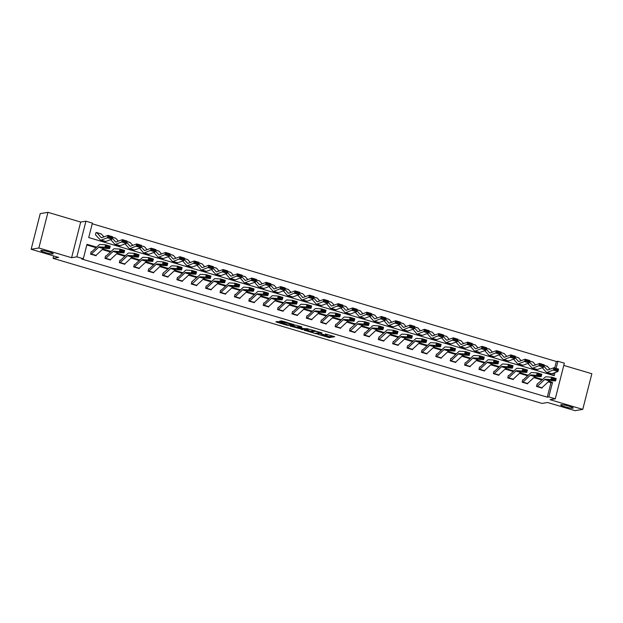 <?xml version="1.0" encoding="UTF-8"?>
<svg xmlns="http://www.w3.org/2000/svg" width="623" height="623" viewBox="0 0 623 623"><rect width="100%" height="100%" fill="white"/><g stroke="black" fill="none" stroke-linecap="round" stroke-linejoin="round"><path stroke-width="0.93" d="M317.964 334.317L329.217 337.619L334.715 336.693L325.268 333.983A3.154 0.413 -165.7 0 1 327.348 334.925A3.154 0.413 -165.7 0 1 327.192 335.003L326.74 335.081A3.154 0.413 -165.7 0 1 322.878 334.38L320.783 333.858L322.449 334.45A3.154 0.413 -165.7 0 1 324.536 335.384A3.154 0.413 -165.7 0 1 324.381 335.47L323.921 335.54A3.154 0.413 -165.7 0 1 320.058 334.847L317.964 334.317M52.9 253.935A6.417 0.841 -165.7 0 0 53.22 253.771A6.417 0.841 -165.7 0 0 48.096 251.606A6.417 0.841 -165.7 0 0 41.095 250.43A6.417 0.841 -165.7 0 0 40.775 250.594A6.417 0.841 -165.7 0 0 45.892 252.759A6.417 0.841 -165.7 0 0 52.9 253.935M572.817 408.221A6.417 0.841 -165.7 0 0 573.137 408.057A6.417 0.841 -165.7 0 0 568.02 405.892A6.417 0.841 -165.7 0 0 561.012 404.716A6.417 0.841 -165.7 0 0 560.692 404.888A6.417 0.841 -165.7 0 0 565.816 407.045A6.417 0.841 -165.7 0 0 572.817 408.221M278.683 321.78L277.476 321.554L275.896 321.834L276.55 322.13L287.226 325.299L293.939 324.591L281.401 320.915L279.548 321.219L280.155 321.53L291.821 324.326L288.099 324.988L278.683 321.78M31.15 249.262L40.238 213.611L47.955 212.334L38.867 247.993L31.15 249.262L58.632 257.416L53.072 258.327L542.01 403.424L547.562 402.505L575.045 410.666L582.762 409.389L550.023 399.678L555.272 398.813L548.816 396.898L547.274 397.155L81.761 259.012L83.303 258.755L76.847 256.84L85.935 221.188L92.391 223.104L88.707 237.558L554.221 375.7L555.015 372.585M38.867 247.993L71.606 257.704L76.847 256.84M304.094 330.167L316.585 333.873L322.091 332.947L309.545 329.263L304.094 330.167M301.392 329.123L289.968 326.008L295.473 325.089L301.252 326.662L301.851 326.982L299.593 327.371L303.276 328.562L308.089 328.765M308.058 328.78L301.306 329.474M582.762 409.389L591.85 373.738L563.784 365.413M53.679 255.944L53.072 258.327M547.274 397.155L550.958 382.701L548.232 381.891M542.049 380.053L533.849 377.624M527.665 375.786L519.457 373.348M513.282 371.518L505.074 369.081M498.891 367.251L490.69 364.813M484.507 362.983L476.307 360.546M470.124 358.708L461.916 356.278M455.732 354.44L447.532 352.011M441.349 350.173L433.149 347.735M426.965 345.905L418.757 343.468M412.582 341.638L404.374 339.2M398.19 337.362L389.99 334.933M383.807 333.095L375.599 330.665M369.423 328.827L361.215 326.39M355.032 324.56L346.832 322.122M340.649 320.292L332.448 317.855M326.265 316.017L318.057 313.587M311.874 311.749L303.674 309.32M297.49 307.482L289.29 305.044M283.107 303.214L274.899 300.777M268.723 298.947L260.515 296.509M254.332 294.671L246.132 292.242M239.948 290.404L231.74 287.974M225.565 286.136L217.357 283.699M211.174 281.869L202.973 279.431M196.79 277.601L188.59 275.164M182.407 273.333L174.199 270.896M168.015 269.058L159.815 266.628M153.632 264.791L145.432 262.361M139.248 260.523L131.04 258.086M124.865 256.255L116.657 253.818M110.473 251.988L102.273 249.55M96.09 247.713L86.823 244.964M537.587 384.173L537.127 384.033L536.512 386.447L542.049 388.09L542.189 387.522M522.97 382.094L527.58 383.464A3.512 0.997 -73.5 0 1 527.206 383.682L522.596 382.312A3.512 0.997 -73.5 0 0 522.97 382.094L530.298 375.264A5.015 1.417 106.5 0 1 530.936 374.953L536.535 375.311L537.205 372.904L531.606 372.538A7.523 2.134 -73.5 0 0 530.64 373.013L523.312 379.843L522.744 379.765L522.129 382.179L527.658 383.815L527.806 383.254M508.578 377.826L513.188 379.197A3.512 0.997 -73.5 0 1 512.822 379.415L508.212 378.044A3.512 0.997 -73.5 0 0 508.578 377.826L515.906 370.997A5.015 1.417 106.5 0 1 516.553 370.685L522.152 371.043L522.822 368.637L517.215 368.271A7.523 2.134 -73.5 0 0 516.257 368.746L508.929 375.568L508.352 375.498L507.745 377.904L513.274 379.547L513.422 378.986M494.195 373.559L498.805 374.921A3.512 0.997 -73.5 0 1 498.431 375.139L493.821 373.777A3.512 0.997 -73.5 0 0 494.195 373.559L501.523 366.729A5.015 1.417 106.5 0 1 502.161 366.41L507.768 366.776L508.438 364.362L502.831 364.003A7.523 2.134 -73.5 0 0 501.873 364.478L494.545 371.3L493.969 371.23L493.354 373.636L498.891 375.28L499.031 374.711M479.811 369.291L484.421 370.654A3.512 0.997 -73.5 0 1 484.048 370.872L479.437 369.501A3.512 0.997 -73.5 0 0 479.811 369.291L487.139 362.461A5.015 1.417 106.5 0 1 487.778 362.142L493.377 362.508L494.047 360.094L488.448 359.728A7.523 2.134 -73.5 0 0 487.482 360.203L480.154 367.033L479.585 366.963L478.97 369.369L484.499 371.012L484.647 370.444M465.046 365.234L465.054 365.234A3.512 0.997 -73.5 0 0 465.428 365.016L472.748 358.194A5.015 1.417 106.5 0 1 473.394 357.875L478.994 358.241L479.663 355.826L474.056 355.46A7.523 2.134 -73.5 0 0 473.098 355.935L465.77 362.765L465.194 362.687L464.587 365.101L470.116 366.745L470.264 366.176M451.036 360.748L455.647 362.119A3.512 0.997 -73.5 0 1 455.273 362.337L450.663 360.966A3.512 0.997 -73.5 0 0 451.036 360.748L458.364 353.919A5.015 1.417 106.5 0 1 459.003 353.607L464.61 353.973L465.28 351.559L459.673 351.193A7.523 2.134 -73.5 0 0 458.715 351.668L451.387 358.498L450.811 358.42L450.195 360.834L455.732 362.469L455.872 361.908M436.271 356.699L436.279 356.699A3.512 0.997 -73.5 0 0 436.653 356.481L443.981 349.651A5.015 1.417 106.5 0 1 444.62 349.339L450.227 349.698L450.888 347.291L445.289 346.925A7.523 2.134 -73.5 0 0 444.324 347.4L437.003 354.23L436.427 354.152L435.812 356.558L441.349 358.202L441.489 357.641M426.498 353.794L421.896 352.431A3.512 0.997 -73.5 0 0 422.269 352.213L429.59 345.383A5.015 1.417 106.5 0 1 430.236 345.064L435.835 345.43L436.505 343.016L430.906 342.658A7.523 2.134 -73.5 0 0 429.94 343.133L422.612 349.955L422.044 349.885L421.428 352.291L426.957 353.934L427.105 353.366M407.504 348.164L407.504 348.156A3.512 0.997 -73.5 0 0 407.878 347.946L415.206 341.116A5.015 1.417 106.5 0 1 415.845 340.797L421.452 341.163L422.121 338.748L416.514 338.382A7.523 2.134 -73.5 0 0 415.557 338.857L408.229 345.687L407.652 345.617L407.037 348.023L412.574 349.667L412.714 349.098M397.723 345.259L393.121 343.888A3.512 0.997 -73.5 0 0 393.495 343.67L400.823 336.848A5.015 1.417 106.5 0 1 401.461 336.529L407.068 336.895L407.73 334.481L402.131 334.115A7.523 2.134 -73.5 0 0 401.173 334.59L393.845 341.42L393.269 341.349L392.654 343.756L398.19 345.399L398.331 344.831M379.345 337.214L378.885 337.074L378.27 339.488L383.799 341.131L383.947 340.563M364.72 335.135L369.33 336.506A3.512 0.997 -73.5 0 1 368.964 336.724L364.354 335.353A3.512 0.997 -73.5 0 0 364.72 335.135L372.048 328.305A5.015 1.417 106.5 0 1 372.694 327.994L378.293 328.352L378.963 325.946L373.356 325.58A7.523 2.134 -73.5 0 0 372.398 326.055L365.07 332.884L364.494 332.807L363.887 335.213L369.416 336.856L369.564 336.295M350.57 328.679L350.11 328.539L349.495 330.945L355.032 332.589L355.172 332.02M335.953 326.6L340.563 327.963A3.512 0.997 -73.5 0 1 340.189 328.181L335.579 326.818A3.512 0.997 -73.5 0 0 335.953 326.6L343.281 319.77A5.015 1.417 106.5 0 1 343.919 319.451L349.519 319.817L350.188 317.403L344.589 317.045A7.523 2.134 -73.5 0 0 343.623 317.512L336.295 324.342L335.727 324.272L335.112 326.678L340.641 328.321L340.789 327.753M321.569 322.325L326.179 323.695A3.512 0.997 -73.5 0 1 325.806 323.913L321.195 322.543A3.512 0.997 -73.5 0 0 321.569 322.325L328.889 315.503A5.015 1.417 106.5 0 1 329.536 315.183L335.135 315.55L335.805 313.135L330.198 312.769A7.523 2.134 -73.5 0 0 329.24 313.244L321.912 320.074L321.336 320.004L320.728 322.41L326.257 324.053L326.405 323.485M307.178 318.057L311.788 319.428A3.512 0.997 -73.5 0 1 311.414 319.646L306.804 318.275A3.512 0.997 -73.5 0 0 307.178 318.057L314.506 311.227A5.015 1.417 106.5 0 1 315.145 310.916L320.752 311.282L321.421 308.868L315.814 308.502A7.523 2.134 -73.5 0 0 314.856 308.977L307.528 315.806L306.952 315.729L306.337 318.143L311.874 319.786L312.014 319.217M292.794 313.79L297.405 315.16A3.512 0.997 -73.5 0 1 297.031 315.378L292.421 314.008A3.512 0.997 -73.5 0 0 292.794 313.79L300.122 306.96A5.015 1.417 106.5 0 1 300.761 306.648L306.368 307.007L307.03 304.6L301.431 304.234A7.523 2.134 -73.5 0 0 300.465 304.709L293.145 311.539L292.569 311.461L291.953 313.875L297.49 315.511L297.63 314.95M278.029 309.74L278.037 309.74A3.512 0.997 -73.5 0 0 278.411 309.522L285.731 302.692A5.015 1.417 106.5 0 1 286.378 302.373L291.977 302.739L292.646 300.333L287.047 299.967A7.523 2.134 -73.5 0 0 286.082 300.442L278.754 307.264L278.185 307.194L277.57 309.6L283.099 311.243L283.247 310.682M268.256 306.835L263.646 305.472A3.512 0.997 -73.5 0 0 264.02 305.254L271.348 298.425A5.015 1.417 106.5 0 1 271.986 298.106L277.593 298.472L278.263 296.057L272.656 295.699A7.523 2.134 -73.5 0 0 271.698 296.166L264.37 302.996L263.794 302.926L263.179 305.332L268.715 306.975L268.856 306.407M249.255 301.205L249.262 301.197A3.512 0.997 -73.5 0 0 249.636 300.987L256.964 294.157A5.015 1.417 106.5 0 1 257.603 293.838L263.21 294.204L263.872 291.79L258.272 291.424A7.523 2.134 -73.5 0 0 257.315 291.899L249.987 298.729L249.41 298.658L248.795 301.065L254.332 302.708L254.472 302.139M239.481 298.3L234.879 296.93A3.512 0.997 -73.5 0 0 235.253 296.712L242.581 289.89A5.015 1.417 106.5 0 1 243.219 289.57L248.818 289.936L249.488 287.522L243.889 287.156A7.523 2.134 -73.5 0 0 242.923 287.631L235.595 294.461L235.027 294.383L234.412 296.797L239.941 298.44L240.089 297.872M220.861 292.444L225.471 293.815A3.512 0.997 -73.5 0 1 225.105 294.033L220.495 292.662A3.512 0.997 -73.5 0 0 220.861 292.444L228.189 285.614A5.015 1.417 106.5 0 1 228.836 285.303L234.435 285.661L235.105 283.255L229.498 282.889A7.523 2.134 -73.5 0 0 228.54 283.364L221.212 290.193L220.635 290.116L220.028 292.53L225.557 294.165L225.705 293.604M206.478 288.176L211.088 289.547A3.512 0.997 -73.5 0 1 210.714 289.765L206.104 288.394A3.512 0.997 -73.5 0 0 206.478 288.176L213.806 281.347A5.015 1.417 106.5 0 1 214.444 281.035L220.051 281.394L220.721 278.987L215.114 278.621A7.523 2.134 -73.5 0 0 214.156 279.096L206.828 285.926L206.252 285.848L205.637 288.254L211.174 289.897L211.314 289.337M192.328 281.713L191.868 281.58L191.253 283.987L196.782 285.63L196.93 285.061M177.711 279.641L182.321 281.004A3.512 0.997 -73.5 0 1 181.947 281.222L177.337 279.852A3.512 0.997 -73.5 0 0 177.711 279.641L185.031 272.812A5.015 1.417 106.5 0 1 185.677 272.492L191.277 272.858L191.946 270.444L186.339 270.078A7.523 2.134 -73.5 0 0 185.381 270.553L178.053 277.383L177.477 277.313L176.87 279.719L182.399 281.362L182.547 280.794M163.553 273.178L163.094 273.038L162.478 275.452L168.015 277.095L168.155 276.526M148.936 271.098L153.546 272.469A3.512 0.997 -73.5 0 1 153.172 272.687L148.562 271.317A3.512 0.997 -73.5 0 0 148.936 271.098L156.264 264.269A5.015 1.417 106.5 0 1 156.903 263.957L162.51 264.323L163.171 261.909L157.572 261.543A7.523 2.134 -73.5 0 0 156.607 262.018L149.286 268.848L148.71 268.77L148.095 271.184L153.632 272.819L153.772 272.259M134.552 266.831L139.163 268.202A3.512 0.997 -73.5 0 1 138.789 268.42L134.179 267.049A3.512 0.997 -73.5 0 0 134.552 266.831L141.873 260.001A5.015 1.417 106.5 0 1 142.519 259.69L148.118 260.048L148.788 257.642L143.189 257.276A7.523 2.134 -73.5 0 0 142.223 257.751L134.895 264.58L134.327 264.502L133.711 266.909L139.241 268.552L139.388 267.991M120.161 262.563L124.771 263.926A3.512 0.997 -73.5 0 1 124.405 264.144L119.787 262.781A3.512 0.997 -73.5 0 0 120.161 262.563L127.489 255.734A5.015 1.417 106.5 0 1 128.128 255.414L133.735 255.78L134.404 253.366L128.797 253.008A7.523 2.134 -73.5 0 0 127.84 253.483L120.512 260.305L119.935 260.235L119.32 262.641L124.857 264.284L124.997 263.716M105.778 258.296L110.388 259.659A3.512 0.997 -73.5 0 1 110.014 259.877L105.404 258.506A3.512 0.997 -73.5 0 0 105.778 258.296L113.106 251.466A5.015 1.417 106.5 0 1 113.744 251.147L119.351 251.513L120.013 249.099L114.414 248.741A7.523 2.134 -73.5 0 0 113.456 249.208L106.128 256.037L105.552 255.967L104.937 258.374L110.473 260.017L110.614 259.448M91.013 254.239L91.02 254.239A3.512 0.997 -73.5 0 0 91.394 254.02L98.722 247.199A5.015 1.417 106.5 0 1 99.361 246.879L104.96 247.245L105.63 244.831L100.03 244.465A7.523 2.134 -73.5 0 0 99.065 244.94L91.737 251.77L91.168 251.7L90.553 254.106L96.082 255.749L96.23 255.181M554.719 367.944L556.362 361.496L92.227 223.766M552.842 375.295L553.38 373.185M504.381 353.724L506.756 356.403M346.139 306.765L348.506 309.444M231.055 272.609L233.423 275.288M96.02 232.644L96.542 232.558L96.074 232.426L95.467 234.832L100.35 239.91A7.523 2.134 106.5 0 0 100.669 240.128A7.523 2.134 106.5 0 0 101.144 240.096L107.429 237.776L107.989 235.377L112.599 236.748L112.039 239.139L105.754 241.459A7.523 2.134 106.5 0 1 105.287 241.49L100.669 240.128M71.606 257.704L80.694 222.053L47.955 212.334M80.694 222.053L85.935 221.188M556.362 361.496L557.904 361.247L564.36 363.162L555.272 398.813M96.666 247.175L86.986 244.302L83.303 258.755M548.816 396.898L552.5 382.444L548.808 381.346M542.633 379.516L534.425 377.079M528.242 375.248L520.041 372.811M513.858 370.981L505.658 368.543M499.475 366.706L491.267 364.276M485.083 362.438L476.883 360.008M470.7 358.17L462.5 355.733M456.316 353.903L448.108 351.465M441.933 349.635L433.725 347.198M427.542 345.36L419.341 342.93M413.158 341.093L404.95 338.663M398.775 336.825L390.566 334.387M384.383 332.557L376.183 330.12M370 328.29L361.799 325.852M355.616 324.015L347.408 321.585M341.225 319.747L333.025 317.317M326.841 315.479L318.641 313.042M312.458 311.212L304.25 308.774M298.074 306.944L289.866 304.507M283.683 302.677L275.483 300.239M269.3 298.401L261.092 295.972M254.916 294.134L246.708 291.704M240.525 289.866L232.324 287.429M226.141 285.599L217.941 283.161M211.758 281.331L203.55 278.894M197.366 277.056L189.166 274.626M182.983 272.788L174.783 270.359M168.599 268.521L160.391 266.083M154.216 264.253L146.008 261.816M139.825 259.986L131.624 257.548M125.441 255.71L117.233 253.281M111.058 251.443L102.85 249.013M556.09 368.357L557.904 361.247M550.958 382.701L552.5 382.444M324.544 335.338L329.458 336.654L332.97 336.077M306.041 329.84L311.531 331.475M314.81 333.289L320.44 332.651L318.703 332.036A3.154 0.413 -165.7 0 0 314.841 331.335L311.57 331.88A3.154 0.413 -165.7 0 0 311.414 331.958A3.154 0.413 -165.7 0 0 313.494 332.892L314.81 333.289M311.414 331.958L311.656 330.992A3.154 0.413 -165.7 0 1 311.812 330.914L314.233 330.517M297.35 327.262L291.961 325.665M297.35 327.721L302.194 329.162L303.502 328.928L299.819 327.737L297.35 327.721L297.592 326.764L297.218 327.791M299.772 326.686L298.861 326.553L298.612 327.519M297.592 326.764L298.861 326.553M281.541 320.907L286.035 322.146M547.119 366.269A3.512 0.997 106.5 0 1 547.259 366.277A3.512 0.997 106.5 0 1 547.407 366.379L549.907 369.213M557.904 370.405L558.122 369.447L554.898 368.489L554.672 369.447L557.904 370.405L558.006 371.479L553.395 370.117L553.948 367.718L558.558 369.089L558.006 371.479L551.713 373.8A7.523 2.134 106.5 0 1 551.246 373.831L546.636 372.468A7.523 2.134 106.5 0 1 546.309 372.25L542.29 367.702M554.672 369.447L547.103 372.437A7.523 2.134 106.5 0 1 546.636 372.468M543.848 366.199L547.134 369.914A5.015 1.417 -73.5 0 0 547.344 370.062A5.015 1.417 -73.5 0 0 547.664 370.039L553.948 367.718L554.898 368.489M558.122 369.447L558.558 369.089M537.353 386.361L541.963 387.732A3.512 0.997 -73.5 0 1 541.589 387.95L536.979 386.579A3.512 0.997 -73.5 0 0 537.353 386.361L544.681 379.532A5.015 1.417 106.5 0 1 545.32 379.22L550.927 379.586L551.589 377.172L545.989 376.806A7.523 2.134 -73.5 0 0 545.032 377.281L537.073 384.259M552.461 378.122L551.589 377.172L556.207 378.543L555.537 380.949L550.927 379.586L552.196 379.088L555.42 380.046L555.685 379.08L552.461 378.122L552.196 379.088M541.963 387.732L549.291 380.902A5.015 1.417 106.5 0 1 549.93 380.591L555.537 380.949L555.42 380.046M556.207 378.543L555.685 379.08M532.735 362.002A3.512 0.997 106.5 0 1 532.867 362.01A3.512 0.997 106.5 0 1 533.023 362.103L535.523 364.938M543.513 366.129L543.739 365.171L540.507 364.214L540.289 365.171L543.513 366.129L543.614 367.212L539.004 365.841L539.565 363.45L544.175 364.821L543.614 367.212L537.33 369.532A7.523 2.134 106.5 0 1 536.862 369.564L532.244 368.193A7.523 2.134 106.5 0 1 531.925 367.983L527.907 363.435M540.289 365.171L532.72 368.162A7.523 2.134 106.5 0 1 532.244 368.193M529.464 361.932L532.743 365.646A5.015 1.417 -73.5 0 0 532.961 365.794A5.015 1.417 -73.5 0 0 533.272 365.771L539.565 363.45L540.507 364.214M543.739 365.171L544.175 364.821M518.344 357.727A3.512 0.997 106.5 0 1 518.484 357.734A3.512 0.997 106.5 0 1 518.632 357.836L521.14 360.67M529.129 361.862L529.355 360.904L526.124 359.946L525.905 360.904L529.129 361.862L529.231 362.944L524.621 361.574L525.173 359.183L529.784 360.546L529.231 362.944L522.946 365.265A7.523 2.134 106.5 0 1 522.471 365.296L517.861 363.925A7.523 2.134 106.5 0 1 517.542 363.707L513.523 359.16M525.905 360.904L518.336 363.894A7.523 2.134 106.5 0 1 517.861 363.925M515.081 357.664L518.359 361.379A5.015 1.417 -73.5 0 0 518.577 361.519A5.015 1.417 -73.5 0 0 518.889 361.504L525.173 359.183L526.124 359.946M529.355 360.904L529.784 360.546M523.211 379.905L522.681 379.991M538.077 373.855L537.205 372.904L541.815 374.267L541.146 376.681L536.535 375.311L537.805 374.82L541.037 375.778L541.301 374.812L538.077 373.855L537.805 374.82M527.58 383.464L534.908 376.635A5.015 1.417 106.5 0 1 535.546 376.315L541.146 376.681L541.037 375.778M541.815 374.267L541.301 374.812M508.82 375.63L508.298 375.724M523.686 369.587L522.822 368.637L527.432 370L526.762 372.414L522.152 371.043L523.421 370.553L526.653 371.51L526.918 370.545L523.686 369.587L523.421 370.553M513.188 379.197L520.517 372.367A5.015 1.417 106.5 0 1 521.163 372.048L526.762 372.414L526.653 371.51M527.432 370L526.918 370.545M503.96 353.459A3.512 0.997 106.5 0 1 504.1 353.467A3.512 0.997 106.5 0 1 504.248 353.568L500.884 352.571M514.746 357.594L514.964 356.636L511.74 355.678L511.514 356.636L514.746 357.594L514.847 358.677L510.237 357.306L510.79 354.915L515.4 356.278L514.847 358.677L508.555 360.997A7.523 2.134 106.5 0 1 508.088 361.029L503.477 359.658A7.523 2.134 106.5 0 1 503.15 359.44L499.14 354.892M511.514 356.636L503.945 359.627A7.523 2.134 106.5 0 1 503.477 359.658M500.697 353.397L503.976 357.111A5.015 1.417 -73.5 0 0 504.186 357.252A5.015 1.417 -73.5 0 0 504.505 357.236L510.79 354.915L511.74 355.678M514.964 356.636L515.4 356.278M489.577 349.192A3.512 0.997 106.5 0 1 489.717 349.199A3.512 0.997 106.5 0 1 489.865 349.301L492.365 352.135M500.355 353.327L500.58 352.369L497.356 351.411L497.131 352.369L500.355 353.327L500.456 354.401L495.846 353.039L496.406 350.64L501.017 352.011L500.456 354.401L494.171 356.722A7.523 2.134 106.5 0 1 493.704 356.753L489.094 355.39A7.523 2.134 106.5 0 1 488.767 355.172L484.749 350.624M497.131 352.369L489.561 355.359A7.523 2.134 106.5 0 1 489.094 355.39M486.306 349.129L489.592 352.844A5.015 1.417 -73.5 0 0 489.803 352.984A5.015 1.417 -73.5 0 0 490.114 352.961L496.406 350.64L497.356 351.411M500.58 352.369L501.017 352.011M475.185 344.924A3.512 0.997 106.5 0 1 475.326 344.932A3.512 0.997 106.5 0 1 475.481 345.033L477.981 347.868M485.971 349.059L486.197 348.101L482.965 347.143L482.747 348.101L485.971 349.059L486.072 350.134L481.462 348.771L482.023 346.372L486.633 347.743L486.072 350.134L479.788 352.454A7.523 2.134 106.5 0 1 479.313 352.486L474.703 351.123A7.523 2.134 106.5 0 1 474.383 350.905L470.365 346.357M482.747 348.101L475.178 351.092A7.523 2.134 106.5 0 1 474.703 351.123M471.923 344.854L475.201 348.569A5.015 1.417 -73.5 0 0 475.419 348.716A5.015 1.417 -73.5 0 0 475.731 348.693L482.023 346.372L482.965 347.143M486.197 348.101L486.633 347.743M494.436 371.363L493.914 371.448M509.303 365.319L508.438 364.362L513.048 365.732L512.379 368.146L507.768 366.776L509.038 366.285L512.262 367.243L512.534 366.277L509.303 365.319L509.038 366.285M498.805 374.921L506.133 368.1A5.015 1.417 106.5 0 1 506.772 367.78L512.379 368.146L512.262 367.243M513.048 365.732L512.534 366.277M480.053 367.095L479.531 367.181M494.919 361.052L494.047 360.094L498.657 361.465L497.995 363.879L493.377 362.508L494.646 362.01L497.878 362.968L498.143 362.01L494.919 361.052L494.646 362.01M484.421 370.654L491.749 363.824A5.015 1.417 106.5 0 1 492.388 363.513L497.995 363.879L497.878 362.968M498.657 361.465L498.143 362.01M465.661 362.827L465.14 362.913M480.528 356.777L479.663 355.826L484.273 357.197L483.604 359.603L478.994 358.241L480.263 357.742L483.495 358.7L483.76 357.734L480.528 356.777L480.263 357.742M465.054 365.234L469.664 366.604A3.512 0.997 -73.5 0 0 470.038 366.386L477.358 359.557A5.015 1.417 106.5 0 1 478.005 359.245L483.604 359.603L483.495 358.7M484.273 357.197L483.76 357.734M451.278 358.56L450.756 358.646M466.144 352.509L465.28 351.559L469.89 352.93L469.22 355.336L464.61 353.973L465.879 353.475L469.103 354.432L469.376 353.467L466.144 352.509L465.879 353.475M455.647 362.119L462.975 355.289A5.015 1.417 106.5 0 1 463.613 354.97L469.22 355.336L469.103 354.432M469.89 352.93L469.376 353.467M436.894 354.292L436.373 354.378M451.761 348.241L450.888 347.291L455.499 348.654L454.837 351.068L450.227 349.698L451.496 349.207L454.72 350.165L454.985 349.199L451.761 348.241L451.496 349.207M436.279 356.699L440.889 358.069A3.512 0.997 -73.5 0 0 441.263 357.851L448.591 351.022A5.015 1.417 106.5 0 1 449.23 350.702L454.837 351.068L454.72 350.165M455.499 348.654L454.985 349.199M422.511 350.017L421.981 350.103M437.377 343.974L436.505 343.016L441.115 344.387L440.445 346.801L435.835 345.43L437.105 344.94L440.336 345.897L440.601 344.932L437.377 343.974L437.105 344.94M426.506 353.794A3.512 0.997 -73.5 0 0 426.88 353.576L434.208 346.754A5.015 1.417 106.5 0 1 434.846 346.435L440.445 346.801L440.336 345.897M441.115 344.387L440.601 344.932M408.12 345.749L407.598 345.835M422.986 339.706L422.121 338.748L426.732 340.119L426.062 342.533L421.452 341.163L422.721 340.672L425.945 341.63L426.218 340.664L422.986 339.706L422.721 340.672M407.504 348.156L412.122 349.526A3.512 0.997 -73.5 0 0 412.488 349.308L419.816 342.479A5.015 1.417 106.5 0 1 420.463 342.167L426.062 342.533L425.945 341.63M426.732 340.119L426.218 340.664M393.736 341.482L393.214 341.568M408.602 335.431L407.73 334.481L412.348 335.852L411.678 338.258L407.068 336.895L408.338 336.397L411.562 337.355L411.826 336.389L408.602 335.431L408.338 336.397M397.731 345.259A3.512 0.997 -73.5 0 0 398.105 345.041L405.433 338.211A5.015 1.417 106.5 0 1 406.071 337.9L411.678 338.258L411.562 337.355M412.348 335.852L411.826 336.389M379.111 339.403L383.721 340.773A3.512 0.997 -73.5 0 1 383.347 340.991L378.737 339.621A3.512 0.997 -73.5 0 0 379.111 339.403L386.439 332.573A5.015 1.417 106.5 0 1 387.078 332.261L392.677 332.627L393.347 330.213L387.747 329.847A7.523 2.134 -73.5 0 0 386.782 330.322L378.823 337.3M394.219 331.163L393.347 330.213L397.957 331.584L397.287 333.99L392.677 332.627L393.946 332.129L397.178 333.087L397.443 332.121L394.219 331.163L393.946 332.129M383.721 340.773L391.049 333.944A5.015 1.417 106.5 0 1 391.688 333.632L397.287 333.99L397.178 333.087M397.957 331.584L397.443 332.121M364.961 332.947L364.439 333.032M379.828 326.896L378.963 325.946L383.573 327.309L382.904 329.723L378.293 328.352L379.563 327.862L382.795 328.819L383.059 327.854L379.828 326.896L379.563 327.862M369.33 336.506L376.658 329.676A5.015 1.417 106.5 0 1 377.304 329.357L382.904 329.723L382.795 328.819M383.573 327.309L383.059 327.854M350.336 330.868L354.946 332.238A3.512 0.997 -73.5 0 1 354.573 332.448L349.962 331.086A3.512 0.997 -73.5 0 0 350.336 330.868L357.664 324.038A5.015 1.417 106.5 0 1 358.303 323.719L363.91 324.085L364.58 321.67L358.973 321.312A7.523 2.134 -73.5 0 0 358.015 321.787L350.056 328.757M365.444 322.628L364.58 321.67L369.19 323.041L368.52 325.455L363.91 324.085L365.179 323.594L368.403 324.552L368.676 323.586L365.444 322.628L365.179 323.594M354.946 332.238L362.274 325.408A5.015 1.417 106.5 0 1 362.913 325.089L368.52 325.455L368.403 324.552M369.19 323.041L368.676 323.586M336.194 324.404L335.672 324.49M351.061 318.361L350.188 317.403L354.799 318.774L354.137 321.188L349.519 319.817L350.788 319.326L354.02 320.284L354.285 319.319L351.061 318.361L350.788 319.326M340.563 327.963L347.891 321.141A5.015 1.417 106.5 0 1 348.53 320.822L354.137 321.188L354.02 320.284M354.799 318.774L354.285 319.319M321.803 320.136L321.281 320.222M336.669 314.093L335.805 313.135L340.415 314.506L339.745 316.92L335.135 315.55L336.404 315.051L339.636 316.009L339.901 315.051L336.669 314.093L336.404 315.051M326.179 323.695L333.5 316.866A5.015 1.417 106.5 0 1 334.146 316.554L339.745 316.92L339.636 316.009M340.415 314.506L339.901 315.051M307.419 315.869L306.898 315.954M322.286 309.818L321.421 308.868L326.031 310.238L325.362 312.645L320.752 311.282L322.021 310.784L325.245 311.741L325.518 310.776L322.286 309.818L322.021 310.784M311.788 319.428L319.116 312.598A5.015 1.417 106.5 0 1 319.755 312.287L325.362 312.645L325.245 311.741M326.031 310.238L325.518 310.776M293.036 311.601L292.514 311.687M307.902 305.55L307.03 304.6L311.64 305.963L310.978 308.377L306.368 307.007L307.637 306.516L310.861 307.474L311.126 306.508L307.902 305.55L307.637 306.516M297.405 315.16L304.733 308.33A5.015 1.417 106.5 0 1 305.371 308.011L310.978 308.377L310.861 307.474M311.64 305.963L311.126 306.508M278.652 307.326L278.123 307.419M293.519 301.283L292.646 300.333L297.257 301.696L296.587 304.11L291.977 302.739L293.246 302.248L296.478 303.206L296.743 302.241L293.519 301.283L293.246 302.248M278.037 309.74L282.647 311.103A3.512 0.997 -73.5 0 0 283.021 310.893L290.349 304.063A5.015 1.417 106.5 0 1 290.988 303.744L296.587 304.11L296.478 303.206M297.257 301.696L296.743 302.241M264.261 303.058L263.739 303.144M279.127 297.015L278.263 296.057L282.873 297.428L282.203 299.842L277.593 298.472L278.863 297.981L282.087 298.939L282.359 297.973L279.127 297.015L278.863 297.981M268.264 306.835A3.512 0.997 -73.5 0 0 268.63 306.617L275.958 299.795A5.015 1.417 106.5 0 1 276.604 299.476L282.203 299.842L282.087 298.939M282.873 297.428L282.359 297.973M249.878 298.791L249.356 298.876M264.744 292.748L263.872 291.79L268.49 293.16L267.82 295.575L263.21 294.204L264.479 293.706L267.703 294.663L267.968 293.706L264.744 292.748L264.479 293.706M249.262 301.197L253.873 302.568A3.512 0.997 -73.5 0 0 254.246 302.35L261.574 295.52A5.015 1.417 106.5 0 1 262.213 295.209L267.82 295.575L267.703 294.663M268.49 293.16L267.968 293.706M235.494 294.523L234.964 294.609M250.36 288.472L249.488 287.522L254.098 288.893L253.429 291.299L248.818 289.936L250.088 289.438L253.32 290.396L253.584 289.43L250.36 288.472L250.088 289.438M239.489 298.3A3.512 0.997 -73.5 0 0 239.863 298.082L247.191 291.252A5.015 1.417 106.5 0 1 247.829 290.941L253.429 291.299L253.32 290.396M254.098 288.893L253.584 289.43M460.802 340.656A3.512 0.997 106.5 0 1 460.942 340.664A3.512 0.997 106.5 0 1 461.09 340.765L463.598 343.592M471.588 344.784L471.806 343.834L468.582 342.876L468.356 343.826L471.588 344.784L471.689 345.866L467.079 344.496L467.632 342.105L472.242 343.475L471.689 345.866L465.397 348.187A7.523 2.134 106.5 0 1 464.929 348.218L460.319 346.847A7.523 2.134 106.5 0 1 459.992 346.637L455.981 342.089M468.356 343.826L460.786 346.816A7.523 2.134 106.5 0 1 460.319 346.847M457.539 340.586L460.818 344.301A5.015 1.417 -73.5 0 0 461.036 344.449A5.015 1.417 -73.5 0 0 461.347 344.426L467.632 342.105L468.582 342.876M471.806 343.834L472.242 343.475M446.418 336.381A3.512 0.997 106.5 0 1 446.559 336.389A3.512 0.997 106.5 0 1 446.707 336.49L449.206 339.325M457.196 340.516L457.422 339.558L454.198 338.601L453.972 339.558L457.196 340.516L457.298 341.599L452.687 340.228L453.248 337.837L457.858 339.208L457.298 341.599L451.013 343.919A7.523 2.134 106.5 0 1 450.546 343.951L445.936 342.58A7.523 2.134 106.5 0 1 445.609 342.362L441.59 337.814M453.972 339.558L446.403 342.549A7.523 2.134 106.5 0 1 445.936 342.58M443.148 336.319L446.434 340.033A5.015 1.417 -73.5 0 0 446.644 340.181A5.015 1.417 -73.5 0 0 446.964 340.158L453.248 337.837L454.198 338.601M457.422 339.558L457.858 339.208M432.027 332.114A3.512 0.997 106.5 0 1 432.167 332.121A3.512 0.997 106.5 0 1 432.323 332.223L434.823 335.057M442.813 336.249L443.039 335.291L439.807 334.333L439.589 335.291L442.813 336.249L442.914 337.331L438.304 335.961L438.865 333.57L443.475 334.933L442.914 337.331L436.63 339.652A7.523 2.134 106.5 0 1 436.155 339.683L431.544 338.312A7.523 2.134 106.5 0 1 431.225 338.094L427.207 333.546M439.589 335.291L432.019 338.281A7.523 2.134 106.5 0 1 431.544 338.312M428.764 332.051L432.043 335.766A5.015 1.417 -73.5 0 0 432.261 335.906A5.015 1.417 -73.5 0 0 432.572 335.89L438.865 333.57L439.807 334.333M443.039 335.291L443.475 334.933M417.644 327.846A3.512 0.997 106.5 0 1 417.784 327.854A3.512 0.997 106.5 0 1 417.932 327.955L420.439 330.79M428.429 331.981L428.647 331.023L425.423 330.065L425.198 331.023L428.429 331.981L428.531 333.064L423.92 331.693L424.473 329.294L429.083 330.665L428.531 333.064L422.238 335.384A7.523 2.134 106.5 0 1 421.771 335.415L417.161 334.045A7.523 2.134 106.5 0 1 416.842 333.827L412.823 329.279M425.198 331.023L417.628 334.014A7.523 2.134 106.5 0 1 417.161 334.045M414.381 327.784L417.659 331.498A5.015 1.417 -73.5 0 0 417.877 331.638A5.015 1.417 -73.5 0 0 418.189 331.615L424.473 329.294L425.423 330.065M428.647 331.023L429.083 330.665M403.26 323.578A3.512 0.997 106.5 0 1 403.4 323.586A3.512 0.997 106.5 0 1 403.548 323.687L406.048 326.522M414.046 327.714L414.264 326.756L411.04 325.798L410.814 326.756L414.046 327.714L414.147 328.788L409.537 327.425L410.09 325.027L414.7 326.397L414.147 328.788L407.855 331.109A7.523 2.134 106.5 0 1 407.387 331.14L402.777 329.777A7.523 2.134 106.5 0 1 402.45 329.559L398.432 325.011M410.814 326.756L403.245 329.746A7.523 2.134 106.5 0 1 402.777 329.777M399.989 323.508L403.276 327.223A5.015 1.417 -73.5 0 0 403.486 327.371A5.015 1.417 -73.5 0 0 403.805 327.348L410.09 325.027L411.04 325.798M414.264 326.756L414.7 326.397M388.877 319.311A3.512 0.997 106.5 0 1 389.009 319.319A3.512 0.997 106.5 0 1 389.165 319.42L391.665 322.247M399.655 323.446L399.88 322.488L396.649 321.53L396.43 322.488L399.655 323.446L399.756 324.521L395.146 323.15L395.706 320.759L400.316 322.13L399.756 324.521L393.471 326.841A7.523 2.134 106.5 0 1 393.004 326.873L388.386 325.502A7.523 2.134 106.5 0 1 388.067 325.292L384.048 320.744M396.43 322.488L388.861 325.471A7.523 2.134 106.5 0 1 388.386 325.502M385.606 319.241L388.884 322.955A5.015 1.417 -73.5 0 0 389.102 323.103A5.015 1.417 -73.5 0 0 389.414 323.08L395.706 320.759L396.649 321.53M399.88 322.488L400.316 322.13M374.485 315.043A3.512 0.997 106.5 0 1 374.625 315.043A3.512 0.997 106.5 0 1 374.773 315.145L377.281 317.979M385.271 319.171L385.497 318.213L382.265 317.255L382.047 318.213L385.271 319.171L385.372 320.253L380.762 318.883L381.315 316.492L385.925 317.862L385.372 320.253L379.088 322.574A7.523 2.134 106.5 0 1 378.613 322.605L374.002 321.234A7.523 2.134 106.5 0 1 373.683 321.016L369.665 316.468M382.047 318.213L374.478 321.203A7.523 2.134 106.5 0 1 374.002 321.234M371.222 314.973L374.501 318.688A5.015 1.417 -73.5 0 0 374.719 318.836A5.015 1.417 -73.5 0 0 375.03 318.812L381.315 316.492L382.265 317.255M385.497 318.213L385.925 317.862M360.102 310.768A3.512 0.997 106.5 0 1 360.242 310.776A3.512 0.997 106.5 0 1 360.39 310.877L362.898 313.712M370.887 314.903L371.106 313.945L367.882 312.987L367.656 313.945L370.887 314.903L370.989 315.986L366.379 314.615L366.931 312.224L371.542 313.587L370.989 315.986L364.696 318.306A7.523 2.134 106.5 0 1 364.229 318.337L359.619 316.967A7.523 2.134 106.5 0 1 359.292 316.749L355.281 312.201M367.656 313.945L360.086 316.936A7.523 2.134 106.5 0 1 359.619 316.967M356.839 310.706L360.117 314.42A5.015 1.417 -73.5 0 0 360.328 314.56A5.015 1.417 -73.5 0 0 360.647 314.545L366.931 312.224L367.882 312.987M371.106 313.945L371.542 313.587M345.718 306.5A3.512 0.997 106.5 0 1 345.858 306.508A3.512 0.997 106.5 0 1 346.006 306.609L342.642 305.613M356.496 310.636L356.722 309.678L353.498 308.72L353.272 309.678L356.496 310.636L356.597 311.718L351.987 310.347L352.548 307.949L357.158 309.32L356.597 311.718L350.313 314.039A7.523 2.134 106.5 0 1 349.846 314.07L345.235 312.699A7.523 2.134 106.5 0 1 344.908 312.481L340.89 307.933M353.272 309.678L345.703 312.668A7.523 2.134 106.5 0 1 345.235 312.699M342.448 306.438L345.734 310.153A5.015 1.417 -73.5 0 0 345.944 310.293A5.015 1.417 -73.5 0 0 346.256 310.277L352.548 307.949L353.498 308.72M356.722 309.678L357.158 309.32M331.327 302.233A3.512 0.997 106.5 0 1 331.467 302.241A3.512 0.997 106.5 0 1 331.623 302.342L334.123 305.177M342.113 306.368L342.339 305.41L339.107 304.452L338.889 305.41L342.113 306.368L342.214 307.443L337.604 306.08L338.164 303.681L342.775 305.052L342.214 307.443L335.929 309.763A7.523 2.134 106.5 0 1 335.454 309.795L330.844 308.432A7.523 2.134 106.5 0 1 330.525 308.214L326.507 303.666M338.889 305.41L331.319 308.401A7.523 2.134 106.5 0 1 330.844 308.432M328.064 302.171L331.343 305.877A5.015 1.417 -73.5 0 0 331.561 306.025A5.015 1.417 -73.5 0 0 331.872 306.002L338.164 303.681L339.107 304.452M342.339 305.41L342.775 305.052M316.943 297.965A3.512 0.997 106.5 0 1 317.084 297.973A3.512 0.997 106.5 0 1 317.232 298.074L319.739 300.909M327.729 302.1L327.947 301.143L324.723 300.185L324.497 301.143L327.729 302.1L327.83 303.175L323.22 301.805L323.773 299.414L328.383 300.784L327.83 303.175L321.538 305.496A7.523 2.134 106.5 0 1 321.071 305.527L316.461 304.156A7.523 2.134 106.5 0 1 316.134 303.946L312.123 299.398M324.497 301.143L316.928 304.133A7.523 2.134 106.5 0 1 316.461 304.156M313.681 297.895L316.959 301.61A5.015 1.417 -73.5 0 0 317.177 301.758A5.015 1.417 -73.5 0 0 317.489 301.734L323.773 299.414L324.723 300.185M327.947 301.143L328.383 300.784M302.56 293.698A3.512 0.997 106.5 0 1 302.7 293.706A3.512 0.997 106.5 0 1 302.848 293.799L305.348 296.634M313.338 297.825L313.564 296.867L310.34 295.909L310.114 296.867L313.338 297.825L313.439 298.908L308.829 297.537L309.39 295.146L314 296.517L313.439 298.908L307.155 301.228A7.523 2.134 106.5 0 1 306.687 301.259L302.077 299.889A7.523 2.134 106.5 0 1 301.75 299.679L297.732 295.123M310.114 296.867L302.544 299.858A7.523 2.134 106.5 0 1 302.077 299.889M299.289 293.628L302.576 297.342A5.015 1.417 -73.5 0 0 302.786 297.49A5.015 1.417 -73.5 0 0 303.105 297.467L309.39 295.146L310.34 295.909M313.564 296.867L314 296.517M288.169 289.422A3.512 0.997 106.5 0 1 288.309 289.43A3.512 0.997 106.5 0 1 288.465 289.531L290.964 292.366M298.954 293.558L299.18 292.6L295.948 291.642L295.73 292.6L298.954 293.558L299.056 294.64L294.445 293.269L295.006 290.879L299.616 292.242L299.056 294.64L292.771 296.961A7.523 2.134 106.5 0 1 292.296 296.992L287.686 295.621A7.523 2.134 106.5 0 1 287.367 295.403L283.348 290.855M295.73 292.6L288.161 295.59A7.523 2.134 106.5 0 1 287.686 295.621M284.906 289.36L288.184 293.075A5.015 1.417 -73.5 0 0 288.402 293.215A5.015 1.417 -73.5 0 0 288.714 293.199L295.006 290.879L295.948 291.642M299.18 292.6L299.616 292.242M273.785 285.155A3.512 0.997 106.5 0 1 273.925 285.163A3.512 0.997 106.5 0 1 274.073 285.264L276.581 288.099M284.571 289.29L284.789 288.332L281.565 287.374L281.339 288.332L284.571 289.29L284.672 290.373L280.062 289.002L280.615 286.611L285.225 287.974L284.672 290.373L278.38 292.693A7.523 2.134 106.5 0 1 277.913 292.724L273.302 291.354A7.523 2.134 106.5 0 1 272.983 291.136L268.965 286.588M281.339 288.332L273.77 291.323A7.523 2.134 106.5 0 1 273.302 291.354M270.522 285.093L273.801 288.807A5.015 1.417 -73.5 0 0 274.019 288.947A5.015 1.417 -73.5 0 0 274.33 288.932L280.615 286.611L281.565 287.374M284.789 288.332L285.225 287.974M259.402 280.887A3.512 0.997 106.5 0 1 259.542 280.895A3.512 0.997 106.5 0 1 259.69 280.996L262.19 283.831M270.187 285.023L270.405 284.065L267.181 283.107L266.956 284.065L270.187 285.023L270.289 286.097L265.678 284.734L266.231 282.336L270.841 283.706L270.289 286.097L263.996 288.418A7.523 2.134 106.5 0 1 263.529 288.449L258.919 287.086A7.523 2.134 106.5 0 1 258.592 286.868L254.573 282.32M266.956 284.065L259.386 287.055A7.523 2.134 106.5 0 1 258.919 287.086M256.131 280.825L259.417 284.54A5.015 1.417 -73.5 0 0 259.627 284.68A5.015 1.417 -73.5 0 0 259.947 284.656L266.231 282.336L267.181 283.107M270.405 284.065L270.841 283.706M245.018 276.62A3.512 0.997 106.5 0 1 245.151 276.628A3.512 0.997 106.5 0 1 245.306 276.729L247.806 279.563M255.796 280.755L256.022 279.797L252.79 278.839L252.572 279.797L255.796 280.755L255.897 281.83L251.287 280.467L251.848 278.068L256.458 279.439L255.897 281.83L249.613 284.15A7.523 2.134 106.5 0 1 249.145 284.181L244.528 282.819A7.523 2.134 106.5 0 1 244.208 282.601L240.19 278.053M252.572 279.797L245.003 282.787A7.523 2.134 106.5 0 1 244.528 282.819M241.747 276.55L245.026 280.264A5.015 1.417 -73.5 0 0 245.244 280.412A5.015 1.417 -73.5 0 0 245.555 280.389L251.848 278.068L252.79 278.839M256.022 279.797L256.458 279.439M230.627 272.352A3.512 0.997 106.5 0 1 230.767 272.36A3.512 0.997 106.5 0 1 230.915 272.461L227.551 271.457M241.413 276.48L241.638 275.522L238.407 274.564L238.188 275.522L241.413 276.48L241.514 277.562L236.904 276.191L237.456 273.801L242.067 275.171L241.514 277.562L235.229 279.883A7.523 2.134 106.5 0 1 234.754 279.914L230.144 278.543A7.523 2.134 106.5 0 1 229.825 278.333L225.806 273.785M238.188 275.522L230.619 278.512A7.523 2.134 106.5 0 1 230.144 278.543M227.364 272.282L230.642 275.997A5.015 1.417 -73.5 0 0 230.86 276.145A5.015 1.417 -73.5 0 0 231.172 276.121L237.456 273.801L238.407 274.564M241.638 275.522L242.067 275.171M216.243 268.077A3.512 0.997 106.5 0 1 216.383 268.085A3.512 0.997 106.5 0 1 216.531 268.186L219.039 271.021M227.029 272.212L227.247 271.254L224.023 270.296L223.797 271.254L227.029 272.212L227.13 273.295L222.52 271.924L223.073 269.533L227.683 270.896L227.13 273.295L220.838 275.615A7.523 2.134 106.5 0 1 220.371 275.646L215.76 274.276A7.523 2.134 106.5 0 1 215.433 274.058L211.423 269.51M223.797 271.254L216.228 274.245A7.523 2.134 106.5 0 1 215.76 274.276M212.98 268.015L216.259 271.729A5.015 1.417 -73.5 0 0 216.469 271.869A5.015 1.417 -73.5 0 0 216.788 271.854L223.073 269.533L224.023 270.296M227.247 271.254L227.683 270.896M201.86 263.809A3.512 0.997 106.5 0 1 202 263.817A3.512 0.997 106.5 0 1 202.148 263.918L204.648 266.753M212.638 267.945L212.864 266.987L209.639 266.029L209.414 266.987L212.638 267.945L212.739 269.027L208.129 267.656L208.689 265.266L213.3 266.628L212.739 269.027L206.454 271.348A7.523 2.134 106.5 0 1 205.987 271.379L201.377 270.008A7.523 2.134 106.5 0 1 201.05 269.79L197.032 265.242M209.414 266.987L201.844 269.977A7.523 2.134 106.5 0 1 201.377 270.008M198.589 263.747L201.875 267.462A5.015 1.417 -73.5 0 0 202.086 267.602A5.015 1.417 -73.5 0 0 202.397 267.586L208.689 265.266L209.639 266.029M212.864 266.987L213.3 266.628M187.468 259.542A3.512 0.997 106.5 0 1 187.609 259.55A3.512 0.997 106.5 0 1 187.764 259.651L190.264 262.485M198.254 263.677L198.48 262.719L195.248 261.761L195.03 262.719L198.254 263.677L198.355 264.752L193.745 263.389L194.306 260.99L198.916 262.361L198.355 264.752L192.071 267.08A7.523 2.134 106.5 0 1 191.596 267.103L186.986 265.741A7.523 2.134 106.5 0 1 186.666 265.523L182.648 260.975M195.03 262.719L187.461 265.709A7.523 2.134 106.5 0 1 186.986 265.741M184.206 259.48L187.484 263.194A5.015 1.417 -73.5 0 0 187.702 263.334A5.015 1.417 -73.5 0 0 188.014 263.311L194.306 260.99L195.248 261.761M198.48 262.719L198.916 262.361M221.103 290.256L220.581 290.341M235.969 284.205L235.105 283.255L239.715 284.618L239.045 287.032L234.435 285.661L235.704 285.17L238.936 286.128L239.201 285.163L235.969 284.205L235.704 285.17M225.471 293.815L232.8 286.985A5.015 1.417 106.5 0 1 233.446 286.666L239.045 287.032L238.936 286.128M239.715 284.618L239.201 285.163M206.719 285.98L206.197 286.074M221.586 279.937L220.721 278.987L225.331 280.35L224.662 282.764L220.051 281.394L221.321 280.903L224.545 281.861L224.817 280.895L221.586 279.937L221.321 280.903M211.088 289.547L218.416 282.717A5.015 1.417 106.5 0 1 219.055 282.398L224.662 282.764L224.545 281.861M225.331 280.35L224.817 280.895M192.094 283.909L196.704 285.272A3.512 0.997 -73.5 0 1 196.331 285.49L191.72 284.127A3.512 0.997 -73.5 0 0 192.094 283.909L199.422 277.079A5.015 1.417 106.5 0 1 200.061 276.76L205.66 277.126L206.33 274.712L200.731 274.354A7.523 2.134 -73.5 0 0 199.765 274.829L191.814 281.798M207.202 275.67L206.33 274.712L210.94 276.082L210.278 278.497L205.66 277.126L206.929 276.635L210.161 277.593L210.426 276.628L207.202 275.67L206.929 276.635M196.704 285.272L204.033 278.45A5.015 1.417 106.5 0 1 204.671 278.131L210.278 278.497L210.161 277.593M210.94 276.082L210.426 276.628M177.944 277.445L177.423 277.531M192.811 271.402L191.946 270.444L196.557 271.815L195.887 274.229L191.277 272.858L192.546 272.368L195.778 273.318L196.043 272.36L192.811 271.402L192.546 272.368M182.321 281.004L189.641 274.175A5.015 1.417 106.5 0 1 190.288 273.863L195.887 274.229L195.778 273.318M196.557 271.815L196.043 272.36M173.085 255.274A3.512 0.997 106.5 0 1 173.225 255.282A3.512 0.997 106.5 0 1 173.373 255.383L175.881 258.218M183.871 259.409L184.089 258.452L180.865 257.494L180.639 258.452L183.871 259.409L183.972 260.484L179.362 259.121L179.915 256.723L184.525 258.093L183.972 260.484L177.68 262.805A7.523 2.134 106.5 0 1 177.212 262.836L172.602 261.473A7.523 2.134 106.5 0 1 172.275 261.255L168.265 256.707M180.639 258.452L173.069 261.442A7.523 2.134 106.5 0 1 172.602 261.473M169.822 255.204L173.101 258.919A5.015 1.417 -73.5 0 0 173.319 259.067A5.015 1.417 -73.5 0 0 173.63 259.043L179.915 256.723L180.865 257.494M184.089 258.452L184.525 258.093M163.319 275.366L167.93 276.737A3.512 0.997 -73.5 0 1 167.556 276.955L162.946 275.584A3.512 0.997 -73.5 0 0 163.319 275.366L170.647 268.544A5.015 1.417 106.5 0 1 171.286 268.225L176.893 268.591L177.563 266.177L171.956 265.811A7.523 2.134 -73.5 0 0 170.998 266.286L163.039 273.263M178.427 267.127L177.563 266.177L182.173 267.547L181.503 269.954L176.893 268.591L178.162 268.092L181.386 269.05L181.659 268.085L178.427 267.127L178.162 268.092M167.93 276.737L175.258 269.907A5.015 1.417 106.5 0 1 175.896 269.595L181.503 269.954L181.386 269.05M182.173 267.547L181.659 268.085M158.701 251.007A3.512 0.997 106.5 0 1 158.842 251.014A3.512 0.997 106.5 0 1 158.99 251.116L161.489 253.943M169.479 255.134L169.705 254.184L166.481 253.226L166.255 254.176L169.479 255.134L169.581 256.217L164.97 254.846L165.531 252.455L170.141 253.826L169.581 256.217L163.296 258.537A7.523 2.134 106.5 0 1 162.829 258.568L158.219 257.198A7.523 2.134 106.5 0 1 157.892 256.988L153.873 252.44M166.255 254.176L158.686 257.167A7.523 2.134 106.5 0 1 158.219 257.198M155.431 250.937L158.717 254.651A5.015 1.417 -73.5 0 0 158.927 254.799A5.015 1.417 -73.5 0 0 159.247 254.776L165.531 252.455L166.481 253.226M169.705 254.184L170.141 253.826M149.177 268.91L148.656 268.996M164.044 262.859L163.171 261.909L167.782 263.28L167.12 265.686L162.51 264.323L163.779 263.825L167.003 264.783L167.268 263.817L164.044 262.859L163.779 263.825M153.546 272.469L160.874 265.639A5.015 1.417 106.5 0 1 161.513 265.32L167.12 265.686L167.003 264.783M167.782 263.28L167.268 263.817M144.31 246.739A3.512 0.997 106.5 0 1 144.45 246.739A3.512 0.997 106.5 0 1 144.606 246.84L147.106 249.675M155.096 250.867L155.322 249.909L152.09 248.951L151.872 249.909L155.096 250.867L155.197 251.949L150.587 250.578L151.148 248.188L155.758 249.558L155.197 251.949L148.913 254.27A7.523 2.134 106.5 0 1 148.438 254.301L143.827 252.93A7.523 2.134 106.5 0 1 143.508 252.712L139.49 248.164M151.872 249.909L144.302 252.899A7.523 2.134 106.5 0 1 143.827 252.93M141.047 246.669L144.326 250.384A5.015 1.417 -73.5 0 0 144.544 250.532A5.015 1.417 -73.5 0 0 144.855 250.508L151.148 248.188L152.09 248.951M155.322 249.909L155.758 249.558M134.794 264.643L134.264 264.728M149.66 258.592L148.788 257.642L153.398 259.004L152.728 261.419L148.118 260.048L149.388 259.557L152.619 260.515L152.884 259.55L149.66 258.592L149.388 259.557M139.163 268.202L146.491 261.372A5.015 1.417 106.5 0 1 147.129 261.053L152.728 261.419L152.619 260.515M153.398 259.004L152.884 259.55M129.927 242.464A3.512 0.997 106.5 0 1 130.067 242.472A3.512 0.997 106.5 0 1 130.215 242.573L132.722 245.407M140.712 246.599L140.93 245.641L137.706 244.683L137.481 245.641L140.712 246.599L140.814 247.681L136.203 246.311L136.756 243.92L141.366 245.283L140.814 247.681L134.521 250.002A7.523 2.134 106.5 0 1 134.054 250.033L129.444 248.663A7.523 2.134 106.5 0 1 129.125 248.445L125.106 243.897M137.481 245.641L129.911 248.632A7.523 2.134 106.5 0 1 129.444 248.663M126.664 242.402L129.942 246.116A5.015 1.417 -73.5 0 0 130.16 246.256A5.015 1.417 -73.5 0 0 130.472 246.241L136.756 243.92L137.706 244.683M140.93 245.641L141.366 245.283M120.403 260.367L119.881 260.453M135.269 254.324L134.404 253.366L139.015 254.737L138.345 257.151L133.735 255.78L135.004 255.29L138.228 256.248L138.501 255.282L135.269 254.324L135.004 255.29M124.771 263.926L132.099 257.104A5.015 1.417 106.5 0 1 132.746 256.785L138.345 257.151L138.228 256.248M139.015 254.737L138.501 255.282M115.543 238.196A3.512 0.997 106.5 0 1 115.683 238.204A3.512 0.997 106.5 0 1 115.831 238.305L118.331 241.14M126.329 242.331L126.547 241.374L123.323 240.416L123.097 241.374L126.329 242.331L126.43 243.414L121.82 242.043L122.373 239.645L126.983 241.015L126.43 243.414L120.138 245.735A7.523 2.134 106.5 0 1 119.671 245.766L115.06 244.395A7.523 2.134 106.5 0 1 114.733 244.177L110.715 239.629M123.097 241.374L115.528 244.364A7.523 2.134 106.5 0 1 115.06 244.395M112.272 238.134L115.559 241.849A5.015 1.417 -73.5 0 0 115.769 241.989A5.015 1.417 -73.5 0 0 116.088 241.973L122.373 239.645L123.323 240.416M126.547 241.374L126.983 241.015M106.019 256.1L105.497 256.185M120.885 250.057L120.013 249.099L124.631 250.469L123.961 252.883L119.351 251.513L120.621 251.022L123.845 251.98L124.109 251.014L120.885 250.057L120.621 251.022M110.388 259.659L117.716 252.837A5.015 1.417 106.5 0 1 118.354 252.517L123.961 252.883L123.845 251.98M124.631 250.469L124.109 251.014M101.16 233.929A3.512 0.997 106.5 0 1 101.292 233.936A3.512 0.997 106.5 0 1 101.448 234.038L103.948 236.872M96.542 232.558A3.512 0.997 106.5 0 1 96.682 232.566A3.512 0.997 106.5 0 1 96.838 232.667L101.167 237.573A5.015 1.417 -73.5 0 0 101.385 237.721A5.015 1.417 -73.5 0 0 101.697 237.698L107.989 235.377L108.932 236.148L108.713 237.106L111.938 238.064L112.163 237.106L108.932 236.148M111.938 238.064L112.039 239.139L107.429 237.776L108.713 237.106M112.163 237.106L112.599 236.748M91.636 251.832L91.106 251.918M106.502 245.781L105.63 244.831L110.24 246.202L109.57 248.608L104.96 247.245L106.229 246.747L109.461 247.705L109.726 246.739L106.502 245.781L106.229 246.747M91.02 254.239L95.63 255.609A3.512 0.997 -73.5 0 0 96.004 255.391L103.332 248.561A5.015 1.417 106.5 0 1 103.971 248.25L109.57 248.608L109.461 247.705M110.24 246.202L109.726 246.739M329.458 336.654L329.217 337.619M328.251 336.436L328.01 337.401M316.741 333.258L316.585 333.873M304.811 330.042L304.702 330.478M314.989 330.743L314.841 331.335M311.812 330.914L311.57 331.88M290.731 325.868L290.622 326.304M299.889 326.382L299.64 327.348M302.669 329.084L302.513 329.692M286.985 322.426L286.845 322.955M286.167 322.184L285.934 323.111M284.968 321.927L284.727 322.893M280.264 321.102L280.155 321.53M288.589 324.902L288.433 325.518M276.659 321.694L276.55 322.13M547.609 370.054L547.134 369.914M551.713 373.8L547.103 372.437M547.407 366.379L544.043 365.374M544.681 379.532L549.291 380.902M545.32 379.22L549.93 380.591M533.218 365.787L532.743 365.646M537.33 369.532L532.72 368.162M533.023 362.103L529.659 361.106M518.834 361.519L518.359 361.379M522.946 365.265L518.336 363.894M518.632 357.836L515.268 356.839M530.298 375.264L534.908 376.635M530.936 374.953L535.546 376.315M515.906 370.997L520.517 372.367M516.553 370.685L521.163 372.048M504.451 357.252L503.976 357.111M508.555 360.997L503.945 359.627M490.067 352.984L489.592 352.844M494.171 356.722L489.561 355.359M489.865 349.301L486.501 348.304M475.676 348.709L475.201 348.569M479.788 352.454L475.178 351.092M475.481 345.033L472.117 344.036M501.523 366.729L506.133 368.1M502.161 366.41L506.772 367.78M487.139 362.461L491.749 363.824M487.778 362.142L492.388 363.513M472.748 358.194L477.358 359.557M473.394 357.875L478.005 359.245M465.428 365.016L470.038 366.386M458.364 353.919L462.975 355.289M459.003 353.607L463.613 354.97M443.981 349.651L448.591 351.022M444.62 349.339L449.23 350.702M436.653 356.481L441.263 357.851M429.59 345.383L434.208 346.754M430.236 345.064L434.846 346.435M422.269 352.213L426.88 353.576M415.206 341.116L419.816 342.479M415.845 340.797L420.463 342.167M407.878 347.946L412.488 349.308M400.823 336.848L405.433 338.211M401.461 336.529L406.071 337.9M393.495 343.67L398.105 345.041M386.439 332.573L391.049 333.944M387.078 332.261L391.688 333.632M372.048 328.305L376.658 329.676M372.694 327.994L377.304 329.357M357.664 324.038L362.274 325.408M358.303 323.719L362.913 325.089M343.281 319.77L347.891 321.141M343.919 319.451L348.53 320.822M328.889 315.503L333.5 316.866M329.536 315.183L334.146 316.554M314.506 311.227L319.116 312.598M315.145 310.916L319.755 312.287M300.122 306.96L304.733 308.33M300.761 306.648L305.371 308.011M285.731 302.692L290.349 304.063M286.378 302.373L290.988 303.744M278.411 309.522L283.021 310.893M271.348 298.425L275.958 299.795M271.986 298.106L276.604 299.476M264.02 305.254L268.63 306.617M256.964 294.157L261.574 295.52M257.603 293.838L262.213 295.209M249.636 300.987L254.246 302.35M242.581 289.89L247.191 291.252M243.219 289.57L247.829 290.941M235.253 296.712L239.863 298.082M461.293 344.441L460.818 344.301M465.397 348.187L460.786 346.816M461.09 340.765L457.726 339.761M446.909 340.174L446.434 340.033M451.013 343.919L446.403 342.549M446.707 336.49L443.342 335.493M432.518 335.906L432.043 335.766M436.63 339.652L432.019 338.281M432.323 332.223L428.959 331.226M418.134 331.638L417.659 331.498M422.238 335.384L417.628 334.014M417.932 327.955L414.568 326.958M403.751 327.371L403.276 327.223M407.855 331.109L403.245 329.746M403.548 323.687L400.184 322.691M389.359 323.096L388.884 322.955M393.471 326.841L388.861 325.471M389.165 319.42L385.801 318.415M374.976 318.828L374.501 318.688M379.088 322.574L374.478 321.203M374.773 315.145L371.409 314.148M360.592 314.56L360.117 314.42M364.696 318.306L360.086 316.936M360.39 310.877L357.026 309.88M346.209 310.293L345.734 310.153M350.313 314.039L345.703 312.668M331.818 306.025L331.343 305.877M335.929 309.763L331.319 308.401M331.623 302.342L328.259 301.345M317.434 301.75L316.959 301.61M321.538 305.496L316.928 304.133M317.232 298.074L313.867 297.07M303.051 297.483L302.576 297.342M307.155 301.228L302.544 299.858M302.848 293.799L299.484 292.802M288.659 293.215L288.184 293.075M292.771 296.961L288.161 295.59M288.465 289.531L285.1 288.535M274.276 288.947L273.801 288.807M278.38 292.693L273.77 291.323M274.073 285.264L270.709 284.267M259.892 284.68L259.417 284.54M263.996 288.418L259.386 287.055M259.69 280.996L256.326 280M245.501 280.405L245.026 280.264M249.613 284.15L245.003 282.787M245.306 276.729L241.942 275.732M231.117 276.137L230.642 275.997M235.229 279.883L230.619 278.512M216.734 271.869L216.259 271.729M220.838 275.615L216.228 274.245M216.531 268.186L213.167 267.189M202.35 267.602L201.875 267.462M206.454 271.348L201.844 269.977M202.148 263.918L198.784 262.922M187.959 263.334L187.484 263.194M192.071 267.08L187.461 265.709M187.764 259.651L184.4 258.654M228.189 285.614L232.8 286.985M228.836 285.303L233.446 286.666M213.806 281.347L218.416 282.717M214.444 281.035L219.055 282.398M199.422 277.079L204.033 278.45M200.061 276.76L204.671 278.131M185.031 272.812L189.641 274.175M185.677 272.492L190.288 273.863M173.576 259.059L173.101 258.919M177.68 262.805L173.069 261.442M173.373 255.383L170.009 254.386M170.647 268.544L175.258 269.907M171.286 268.225L175.896 269.595M159.192 254.791L158.717 254.651M163.296 258.537L158.686 257.167M158.99 251.116L155.625 250.111M156.264 264.269L160.874 265.639M156.903 263.957L161.513 265.32M144.801 250.524L144.326 250.384M148.913 254.27L144.302 252.899M144.606 246.84L141.242 245.844M141.873 260.001L146.491 261.372M142.519 259.69L147.129 261.053M130.417 246.256L129.942 246.116M134.521 250.002L129.911 248.632M130.215 242.573L126.851 241.576M127.489 255.734L132.099 257.104M128.128 255.414L132.746 256.785M116.034 241.989L115.559 241.849M120.138 245.735L115.528 244.364M115.831 238.305L112.467 237.308M113.106 251.466L117.716 252.837M113.744 251.147L118.354 252.517M101.642 237.721L101.167 237.573M105.754 241.459L101.144 240.096M101.448 234.038L96.838 232.667M98.722 247.199L103.332 248.561M99.361 246.879L103.971 248.25M91.394 254.02L96.004 255.391M324.676 334.839L324.536 335.384M327.472 334.442L327.348 334.925M299.842 326.405L299.593 327.371M283.255 323.135L283.13 323.617M291.93 323.898L291.821 324.326M547.259 366.277L544.058 365.327M532.867 362.01L529.667 361.06M518.484 357.734L515.283 356.784M504.1 353.467L500.9 352.517M489.717 349.199L486.508 348.249M475.326 344.932L472.125 343.982M460.942 340.664L457.741 339.714M446.559 336.389L443.358 335.439M432.167 332.121L428.967 331.171M417.784 327.854L414.583 326.904M403.4 323.586L400.2 322.636M389.009 319.319L385.808 318.369M374.625 315.043L371.425 314.093M360.242 310.776L357.041 309.826M345.858 306.508L342.65 305.558M331.467 302.241L328.266 301.291M317.084 297.973L313.883 297.023M302.7 293.706L299.499 292.755M288.309 289.43L285.108 288.48M273.925 285.163L270.725 284.213M259.542 280.895L256.341 279.945M245.151 276.628L241.95 275.678M230.767 272.36L227.566 271.41M216.383 268.085L213.183 267.135M202 263.817L198.792 262.867M187.609 259.55L184.408 258.6M173.225 255.282L170.024 254.332M158.842 251.014L155.641 250.064M144.45 246.739L141.25 245.789M130.067 242.472L126.866 241.522M115.683 238.204L112.483 237.254M101.292 233.936L96.682 232.566"/></g></svg>
